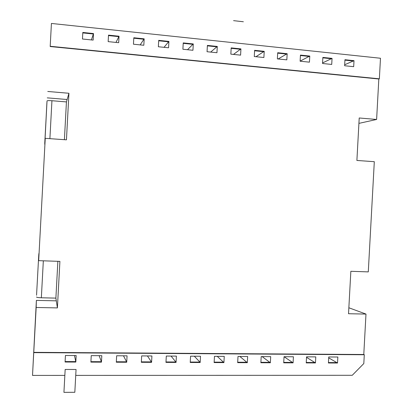 <?xml version="1.0" encoding="UTF-8"?>
<svg xmlns="http://www.w3.org/2000/svg" width="413" height="413" viewBox="0 0 413 413"><rect width="100%" height="100%" fill="white"/><g stroke="black" fill="none" stroke-linecap="round" stroke-linejoin="round"><path stroke-width="0.62" d="M75.734 375.396L352.258 375.288L363.812 363.554L364.292 354.752L33.742 352.625L32.519 375.417L36.385 300.396L56.307 300.834L57.402 307.907L36.163 307.484L36.385 300.396M75.822 362.062L65.084 362.02L65.435 355.479L76.173 355.541L75.822 362.062L75.765 361.607L65.104 361.566M101.464 362.155L90.891 362.118L91.242 355.624L101.815 355.686L101.464 362.155L101.366 361.705L90.917 361.664M99.151 355.67L101.366 361.705M126.714 362.247L116.306 362.211L116.652 355.769L127.059 355.825L126.714 362.247L126.574 361.798L116.327 361.762M123.477 355.81L126.574 361.798M151.576 362.34L141.323 362.299L141.669 355.908L151.917 355.97L151.576 362.34L151.395 361.896L141.349 361.855M147.441 355.944L151.395 361.896M176.057 362.428L165.964 362.392L166.305 356.047L176.397 356.104L176.057 362.428L175.835 361.989L165.985 361.948M171.049 356.073L175.835 361.989M200.166 362.516L190.228 362.48L190.569 356.187L200.506 356.243L200.166 362.516L199.907 362.077L190.248 362.041M194.316 356.207L199.907 362.077M337.519 363.017L337.849 357.018L328.753 356.966L328.423 362.986L337.519 363.017L328.702 357.859M315.46 362.939L315.79 356.889L306.56 356.837L306.229 362.903L315.46 362.939L306.534 357.312M293.08 362.857L293.411 356.765L284.046 356.713L283.716 362.82L293.08 362.857L284.098 356.713M270.365 362.774L270.701 356.636L261.197 356.584L260.861 362.738L270.365 362.774L262.131 356.589M247.315 362.686L247.65 356.507L238.007 356.455L237.666 362.655L247.315 362.686L239.855 356.465M230.841 54.144L231.182 47.887L240.929 48.899L240.593 55.136L230.841 54.144M233.484 54.413L240.929 48.899M255.972 56.705L264.222 51.32L263.886 57.515L254.279 56.535L254.62 50.324L264.222 51.32M278.14 58.966L287.164 53.711L286.834 59.854L277.371 58.889L277.706 52.725L287.164 53.711M300.122 61.129L309.776 56.06L309.44 62.162L300.117 61.212L300.452 55.094L309.776 56.06M322.568 62.921L332.052 58.378L331.722 64.433L322.538 63.499L322.868 57.422L332.052 58.378M344.679 64.764L354.008 60.665L353.683 66.674L344.628 65.75L344.953 59.72L354.008 60.665M217.29 46.442L207.393 45.409L207.052 51.718L216.949 52.725L217.29 46.442L210.666 52.084M193.284 43.943L183.238 42.9L182.897 49.25L192.943 50.278L193.284 43.943L187.517 49.725M168.917 41.408L158.711 40.345L158.365 46.752L168.571 47.789L168.917 41.408L164.023 47.325M144.168 38.832L133.807 37.759L133.456 44.206L143.822 45.265L144.168 38.832L140.183 44.893M119.032 36.22L108.511 35.126L108.16 41.625L118.686 42.699L119.032 36.22L115.986 42.425M93.503 33.567L82.812 32.451L82.461 39.008L93.152 40.097L93.503 33.567L91.418 39.922M223.918 362.604L214.125 362.568L214.466 356.321L224.254 356.378L223.918 362.604L217.248 356.336M64.846 375.402L32.519 375.417M379.361 78.816L50.2 46.282L51.424 23.448L380.481 58.248L379.361 78.816L378.824 78.997L376.615 119.465L359.212 117.984L356.894 160.456L374.307 161.689L368.288 271.888L350.849 271.295L348.531 313.73L365.985 314.076L363.781 354.499L364.292 354.752M365.985 314.076L348.856 307.768M51.424 23.448L50.2 46.282M38.677 260.655L45.249 138.334L38.677 260.655L59.906 261.383L57.402 307.907M45.249 138.334L66.441 139.837L68.945 93.271L47.769 91.469M64.407 139.692L66.436 101.918L51.935 100.72C49.008 100.519 47.371 100.586 47.03 100.917L44.769 144.405M44.821 143.409L46.901 102.517M38.915 253.381L38.848 254.568M36.55 295.233L38.781 254.501M57.866 261.31L55.889 298.114L41.346 297.778C38.414 297.67 36.798 297.412 36.494 297.009M36.163 307.484L33.742 352.625M378.824 78.997L50.179 46.54M363.781 354.499L33.752 352.346M68.945 93.271L67.133 99.512L47.268 97.86M376.615 119.465L358.918 123.379M66.436 101.918L67.133 99.512M55.889 298.114L56.307 300.834M74.464 355.531L75.765 361.607M65.166 369.459L76.054 369.475L74.825 392.288L63.932 392.35L65.166 369.459M233.577 20.65L243.365 21.755M337.054 362.599L328.449 362.568M315.026 362.516L306.255 362.48M292.678 362.428L283.736 362.397M269.999 362.346L260.887 362.309M246.984 362.258L237.692 362.222M231.161 48.316L240.588 49.297M254.594 50.753L263.845 51.713M277.681 53.148L286.756 54.093M300.427 55.512L309.332 56.436M322.842 57.841L331.577 58.749M344.932 60.138L353.502 61.026M207.367 45.843L216.985 46.845M183.217 43.334L193.021 44.356M158.69 40.789L168.69 41.827M133.781 38.197L143.982 39.261M108.485 35.57L118.887 36.654M82.791 32.901L93.4 34.005M223.624 362.17L214.151 362.134M47.03 100.917L44.743 143.461M41.346 297.778L43.334 260.815M51.935 100.72L49.896 138.665"/></g></svg>
